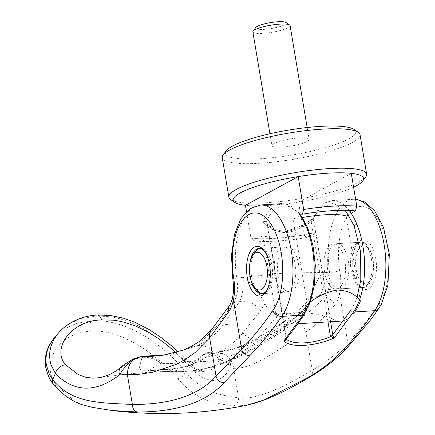 <?xml version="1.0" encoding="UTF-8"?>
<svg xmlns="http://www.w3.org/2000/svg" width="435" height="435" viewBox="0 0 435 435"><rect width="100%" height="100%" fill="white"/><g stroke="black" fill="none" stroke-linecap="round" stroke-linejoin="round"><path stroke-width="0.33" stroke-dasharray="2.17 1.63" d="M360.033 134.665A69.845 13.311 -9.5 0 1 259.798 163.255A69.845 13.311 -9.5 0 1 222.252 157.72M354.052 129.429A66.071 12.593 -9.5 0 1 330.66 146.133A66.071 12.593 -9.5 0 1 260.88 158.677A66.071 12.593 -9.5 0 1 226.205 150.825M365.753 176.915A69.845 13.311 -9.5 0 1 266.405 202.737A69.845 13.311 -9.5 0 1 230.599 199.529M353.595 187.208A66.071 12.593 -9.5 0 1 298.535 202.063A66.071 12.593 -9.5 0 1 268.71 205.467A66.071 12.593 -9.5 0 1 245.443 205.309M351.279 173.347L298.535 202.063L304.038 234.96A66.071 12.593 -9.5 0 1 274.219 238.369A66.071 12.593 -9.5 0 1 250.951 238.206L246.493 211.546M304.038 234.96L306.572 237.57A62.297 11.87 -9.5 0 1 276.524 241.104A62.297 11.87 -9.5 0 1 253.485 240.816L250.951 238.206M306.572 237.57L315.87 232.507L330.1 317.561C318.55 314.206 307.431 312.417 296.735 312.194C286.616 313.695 280.037 316.566 277.013 320.807L262.778 235.754L253.485 240.816M315.87 232.507A45.305 8.635 -9.5 0 1 284.147 236.95A45.305 8.635 -9.5 0 1 262.778 235.754M302.385 214.199L293.087 219.256A45.305 8.635 -9.5 0 1 302.417 217.473M293.087 219.256L307.322 304.31M274.806 275.078A22.653 10.739 86.5 0 1 283.587 246.933A22.653 10.739 86.5 0 1 295.137 264.012A22.653 10.739 86.5 0 1 286.35 292.157A22.653 10.739 86.5 0 1 274.806 275.078M262.457 293.571A22.653 10.739 -93.5 0 0 263.126 293.576A22.653 10.739 -93.5 0 0 271.908 265.432A22.653 10.739 -93.5 0 0 260.358 248.352A22.653 10.739 -93.5 0 0 259.7 248.439M254.807 252.267A22.653 10.739 -93.5 0 0 251.577 276.497A22.653 10.739 -93.5 0 0 257.134 290.373M351.116 270.412A22.653 10.739 86.5 0 1 359.903 242.268A22.653 10.739 86.5 0 1 365.889 245.47A22.653 10.739 86.5 0 1 371.452 259.342A22.653 10.739 86.5 0 1 368.222 283.576A22.653 10.739 86.5 0 1 362.665 287.486A22.653 10.739 86.5 0 1 351.116 270.412M348.223 260.766A22.653 10.739 -93.5 0 0 336.674 243.687A22.653 10.739 -93.5 0 0 327.892 271.832A22.653 10.739 -93.5 0 0 339.441 288.911A22.653 10.739 -93.5 0 0 348.223 260.766M373.072 260.065A18.879 8.95 -93.5 0 0 368.44 248.505A18.879 8.95 -93.5 0 0 358.538 249.543A18.879 8.95 -93.5 0 0 356.129 269.287A18.879 8.95 -93.5 0 0 370.381 280.26A18.879 8.95 -93.5 0 0 373.072 260.065M252.865 31.842A18.879 3.6 170.5 0 0 263.017 33.343A18.879 3.6 170.5 0 0 290.107 25.611M282.059 147.15A18.879 3.6 170.5 0 0 309.149 139.423A18.879 3.6 170.5 0 0 299.003 137.928A18.879 3.6 170.5 0 0 271.913 145.654A18.879 3.6 170.5 0 0 282.059 147.15M285.964 22.468A15.606 2.974 -9.5 0 1 280.434 26.41A15.606 2.974 -9.5 0 1 263.953 29.373A15.606 2.974 -9.5 0 1 255.758 27.519M360.408 301.058L346.178 216.01L351.17 213.291M330.1 317.561A60.411 28.639 -93.5 0 0 340.828 321.112A60.411 28.639 -93.5 0 0 354.786 311.938M301.694 315.185A60.411 28.639 86.5 0 1 287.742 324.358A60.411 28.639 86.5 0 1 277.013 320.807M299.965 312.509A1285.757 1050.77 -133.7 0 1 289.579 313.195A1285.757 1050.77 -133.7 0 1 279.167 313.782C272.745 313.635 268.009 310.28 264.958 303.706C259.771 293.07 252.534 284.251 243.252 277.253L282.886 273.185L322.96 272.375L321.672 273.501L318.463 278.52L314.233 287.089L312.091 292.891L309.394 305.653L306.24 309.954L299.965 312.509C291.265 322.253 280.907 330.926 268.884 338.528C253.714 348.103 240.066 355.596 227.935 361.006L210.85 367.053L193.303 370.615L183.091 371.517L173.701 371.718L162.826 371.338L151.092 370.326L171.265 369.097L176.208 370.517L182.102 371.202L189.877 371.104L196.087 370.435L203.83 369.016L211.807 366.955L227.935 361.006A14.725 12.756 -114 0 0 231.806 360.066L231.806 360.066C244.53 354.356 258.428 346.738 273.506 337.217A14.725 11.022 -122.2 0 1 268.884 338.528M330.605 321.737L313.668 220.54L311.221 221.431C303.364 227.614 295.082 231.349 286.382 232.633M313.668 220.54L312.743 217.87L311.835 218.957L313.434 218.43C304.272 225.841 294.587 230.376 284.376 232.045C274.197 231.621 267.074 228.109 263.001 221.513L266.563 221.328L266.372 222.154L267.123 224.128C271.271 229.577 277.693 232.415 286.377 232.633L285.224 230.925C295.077 229.207 303.945 225.216 311.83 218.957L311.259 220.409L311.253 221.85L327.995 321.895M58.056 333.433L62.493 328.898L66.647 325.646L71.786 322.525L80.964 318.741L95.254 316.18C106.836 316.076 115.699 317.169 121.849 319.464C131.201 322.33 139.923 326.277 148.025 331.296C165.104 342.579 178.372 353.932 187.828 365.346L187.79 365.498C206.201 384.496 220.333 385.356 230.186 368.086C230.719 363.307 230.43 364.073 229.653 360.653C229.321 358.674 227.434 356.434 224.003 353.938L217.337 352.127L250.707 344.846L295.218 321.666C306.376 314.766 316.125 306.572 324.472 297.094L328.409 289.438C329.877 284.251 330.296 278.623 329.654 272.549A631.56 537.584 58.7 0 0 322.971 272.375L322.96 272.375M54.288 337.913L60.59 331.84L65.663 328.376L71.362 325.467L77.631 323.194L91.355 320.823C129.271 318.061 168.666 350.006 185.359 371.604A818.583 491.746 150.2 0 0 187.79 365.498M324.575 272.033A22.653 10.739 -93.5 0 0 336.124 289.112A22.653 10.739 -93.5 0 0 344.906 260.967A22.653 10.739 -93.5 0 0 333.357 243.888A22.653 10.739 -93.5 0 0 324.575 272.033M366.281 286.73A22.653 10.739 86.5 0 1 363.997 287.404A22.653 10.739 86.5 0 1 358.005 284.202A22.653 10.739 86.5 0 1 352.448 270.331A22.653 10.739 86.5 0 1 355.672 246.096A22.653 10.739 86.5 0 1 358.94 242.86A22.653 10.739 86.5 0 1 361.229 242.186A22.653 10.739 86.5 0 1 372.779 259.26A22.653 10.739 86.5 0 1 366.281 286.73M266.698 290.662A22.653 10.739 -93.5 0 0 267.351 289.748A22.653 10.739 -93.5 0 0 270.581 265.513A22.653 10.739 -93.5 0 0 265.024 251.642A22.653 10.739 -93.5 0 0 264.262 250.81M250.043 262.55A22.653 10.739 -93.5 0 0 250.25 276.578A22.653 10.739 -93.5 0 0 251.158 280.744M298.453 263.806A22.653 10.739 86.5 0 1 289.672 291.95A22.653 10.739 86.5 0 1 278.123 274.876A22.653 10.739 86.5 0 1 286.904 246.732A22.653 10.739 86.5 0 1 298.453 263.806M375.786 258.586A24.92 11.816 86.5 0 1 368.641 288.802A24.92 11.816 86.5 0 1 359.533 286.023A24.92 11.816 86.5 0 1 356.972 244.106A24.92 11.816 86.5 0 1 360.566 240.55A24.92 11.816 86.5 0 1 375.786 258.586M185.359 371.604L185.37 371.675C205.336 395.937 225.634 395.023 238.554 397.992C247.896 399.08 260.353 396.22 275.915 389.407C286.725 384.66 298.818 378.298 312.199 370.31C325.973 362.246 337.837 353.073 347.793 342.791C358.696 331.405 369.136 318.453 379.124 303.924A52.858 25.061 -93.5 0 0 385.258 236.466A52.858 25.061 -93.5 0 0 353.171 209.273A52.858 25.061 -93.5 0 0 339.713 270.526A7.553 1.24 171.4 0 1 329.654 272.549A60.411 28.639 86.5 0 1 353.361 199.301L332.128 200.6L323.683 203.602L312.743 217.87L313.434 218.43A60.411 28.639 86.5 0 1 332.128 200.6A60.411 28.639 86.5 0 1 349.126 210.42M310.024 376.922A7.553 5.693 59.4 0 0 312.199 370.31L305.789 331.992C292.695 340.828 280.82 348.5 270.157 355.003C255.068 364.361 242.877 368.777 233.579 368.255A18.112 17.422 94 0 0 224.003 353.938A9.836 7.776 -56.7 0 0 217.853 354.411L214.944 353.66A9.826 4.225 91.8 0 1 217.304 352.127A9.826 4.225 91.8 0 1 217.315 352.127A9.826 4.225 91.8 0 1 217.337 352.127A452.868 340.909 34.8 0 0 212.818 352.013L220.871 351.774L230.648 350.044L252.327 342.225C263.447 337.016 276.051 329.882 290.14 320.823C300.949 313.901 310.411 305.865 318.534 296.713A454.57 334.613 -142.4 0 1 324.472 297.094A9.815 7.487 39.8 0 1 334.694 305.136C336.831 302.379 338.463 298.579 339.583 293.734A9.059 4.393 13.9 0 0 328.409 289.438M243.252 277.253A631.37 540.504 58.2 0 0 236.749 278.231C237.836 284.278 237.869 289.879 236.836 295.039L233.938 302.635A454.564 352.986 -147.6 0 1 239.674 301.537C242.322 295.974 243.513 287.878 243.252 277.253M286.328 338.142L286.018 338.794L285.931 338.038L286.235 338.283L286.328 337.582L304.342 313.08C317.137 296.333 318.741 254.187 307.605 228.533C297.1 201.644 276.655 198.159 266.563 221.328L267.215 223.383L286.328 337.582L285.67 339.659L286.116 339.104M339.713 270.526C341.127 278.52 341.083 286.252 339.583 293.734L347.793 342.791A7.553 6.09 43.8 0 1 346.619 348.408M379.124 303.924L379.467 306.305L378.651 308.687M295.218 321.666A11.326 8.434 56.8 0 1 305.789 331.992C316.381 325.103 326.321 315.206 334.694 305.136M322.971 272.381C325.277 282.875 323.798 290.988 318.534 296.713A18.879 14.17 41.2 0 0 307.931 300.612L307.931 300.612A18.879 14.17 41.2 0 0 305.147 307.871C297.448 316.191 288.28 323.792 277.633 330.682C257.922 342.889 244.774 350.251 238.195 352.769A14.725 12.756 -114 0 1 231.806 360.066L218.386 365.259C215.972 366.232 210.654 367.624 202.438 369.435L189.872 371.104L183.091 371.517C173.853 372.072 162.685 371.675 149.569 370.326L151.092 370.326A18.966 11.756 -92.6 0 0 149.857 370.283A18.966 11.756 -92.6 0 0 147.661 370.723A83.803 3.404 175.2 0 0 169.536 369.386A18.971 5.96 85.8 0 1 170.558 369.016A18.971 5.96 85.8 0 1 171.265 369.092C181.607 368.282 190.443 365.656 197.767 361.213L198.893 358.837L200.763 356.537C204.689 353.296 208.61 351.784 212.536 352.002L212.536 352.002A9.815 4.682 91.1 0 1 212.595 352.007L208.36 352.491L204.053 354.313L200.399 357.353L197.767 361.213C208.99 362.393 222.464 359.582 238.195 352.769A18.879 16.253 -115.1 0 1 246.052 343.563L246.052 343.563A18.879 16.253 -115.1 0 1 252.327 342.225M187.828 365.346L187.811 362.328L186.99 360.321L184.962 358.445L183.418 357.858L181.362 357.662L192.439 367.385L198.055 370.196L203.341 371.392L208.202 370.984L212.568 368.945L219.36 360.256A9.815 8.586 -153.3 0 1 230.186 368.086L233.579 368.255L238.554 397.992A7.553 7.259 95.9 0 1 232.671 406.208L246.601 405.295M111.855 410.488L90.708 406.964L84.091 405.251L78.773 403.169L74.113 400.722L57.181 385.921C39.889 366.471 55.751 332.944 90.42 331.193C124.573 328.713 160.667 359 177.828 378.553C199.698 404.474 219.811 402.815 232.671 406.208M175.903 352.557L181.362 357.662M285.931 338.038L267.123 224.128L286.35 339.376M232.567 297.573A9.059 4.393 -166.1 0 1 236.836 295.039M310.525 300.922L305.147 307.871M260.201 204.999A60.411 28.639 86.5 0 0 236.749 278.231A7.553 1.24 -8.6 0 1 232.703 277.748M229.718 305.196A9.815 7.754 -143.7 0 1 233.938 302.635L216.815 326.462L203.248 339.833L195.032 345.156L185.772 349.474L164.512 354.987M121.012 367.156L121.001 367.167A9.815 6.726 -128.6 0 1 123.774 366.107L108.31 375.231L99.359 377.727C131.479 372.556 166.409 370.457 204.145 371.436L197.686 369.304C196.402 369.174 192.672 365.96 186.501 359.674M57.181 385.921A7.553 5.622 -40.2 0 1 53.559 384.306M177.828 378.548A7.547 5.611 139.7 0 0 185.37 371.68M290.14 320.823A18.879 13.92 56.7 0 0 282.619 322.509C268.863 331.557 256.672 338.577 246.052 343.563C238.935 346.864 232.502 349.18 226.766 350.518L219.349 351.828L214.368 352.073L217.337 352.127M144.213 356.194A9.815 4.606 -98.1 0 0 142.332 357.662C147.454 356.26 155.937 359.011 160.221 363.513L157.345 360.321L153.985 357.934L148.705 356.145L146.774 356.004M209.969 353.524A9.815 4.682 91.1 0 1 212.536 352.002L212.769 352.007A9.815 4.268 -88.8 0 0 210.399 353.557L206.157 353.764L202.384 355.281L195.636 360.604C190.976 363.475 187.316 365.291 184.657 366.053C180.911 367.477 176.213 368.461 170.558 369.016L149.575 370.326M279.167 313.776L256.998 339.256C249.288 348.348 239.37 355.612 227.244 361.05A14.725 12.773 -114.1 0 1 214.765 354.204C199.469 360.996 181.292 364.1 160.221 363.513L149.477 369.94L149.569 370.326M197.572 345.575A18.879 16.399 64.3 0 1 214.765 354.204C226.314 348.848 235.705 341.714 242.931 332.802L260.647 310.59A18.879 15.133 34.8 0 0 239.674 301.537L223.079 324.929C216.777 333.509 208.273 340.393 197.572 345.575L172.195 353.78L164.544 354.982M144.072 356.216A9.815 5.002 -98.4 0 0 141.881 357.749L142.332 357.662M169.536 369.386C186.843 367.852 200.464 362.578 210.399 353.557A459.431 347.288 -145.4 0 1 214.944 353.66M139.782 356.874A9.826 5.051 -99 0 0 137.612 358.391A459.393 345.983 -145.1 0 1 141.881 357.749C140.347 365.987 135.421 371.267 147.661 370.723M212.818 352.013A9.815 4.268 -88.8 0 0 212.769 352.007L217.571 352.132M123.774 366.107L134.018 359.538L137.612 358.391M219.36 360.256C220.567 358.179 220.066 356.232 217.853 354.411M264.953 303.706L260.647 310.59M357.059 297.404L354.465 303.891L350.795 310.237A2.267 1.707 34.7 0 0 353.459 312.02M300.106 215.439A60.411 28.639 86.5 0 0 281.69 203.683L281.69 203.683A60.411 28.639 86.5 0 0 263.001 221.513L266.541 222.872M304.342 313.08A2.267 1.707 -145.3 0 1 304.223 314.478A2.267 1.707 -145.3 0 1 304.206 314.505A2.267 1.707 -145.3 0 1 303.021 315.103M266.535 222.867L266.824 223.775M267.123 224.128L267.215 223.383M311.259 220.409L312.499 219.316L320.133 207.93L333.237 203.134L344.863 210.306M266.519 222.85C268.64 225.27 274.278 231.289 285.224 230.925L284.376 232.045M355.618 199.295L353.361 199.301A60.411 28.639 86.5 0 1 355.629 199.35M95.254 316.18A9.815 4.654 86.5 0 1 97.266 315.027M211.475 329.714A11.326 10.125 -141.1 0 1 216.815 326.462M90.42 331.193A7.553 3.578 86.5 0 1 91.355 320.823M256.998 339.256A14.725 13.219 -139.8 0 1 242.931 332.802A18.879 16.9 37.6 0 0 223.079 324.929M312.151 292.695L311.416 294.723C311.139 295.795 309.976 297.757 307.931 300.612C300.634 308.91 292.195 316.212 282.619 322.509L282.619 322.509A18.879 13.92 56.7 0 0 277.633 330.682A14.725 11.022 -122.2 0 1 273.506 337.217C286.502 329.034 297.779 319.589 307.338 308.883M133.594 358.875L134.018 359.538M283.587 246.933L260.358 248.352M359.903 242.268L336.674 243.687M368.44 248.505L365.889 245.47M307.159 127.52L309.149 139.423M269.923 133.752L271.913 145.654M370.381 280.26L368.222 283.576M362.665 287.486L339.441 288.911M286.35 292.157L263.126 293.576M287.742 324.358L297.79 323.743M336.124 289.112L363.997 287.404M261.799 293.658L289.672 291.95M265.024 251.642L263.49 249.82M267.351 289.748L266.057 291.738M281.69 203.683L285.322 203.89L299.264 213.106L300.781 215.069M358.005 284.202L359.533 286.023M355.672 246.096L356.972 244.106M259.032 248.434L286.904 246.732M333.357 243.888L361.229 242.186M186.218 359.375L178.334 351.844M304.206 314.505L308.083 307.806L310.411 302.108"/><path stroke-width="0.65" d="M246.493 211.546L245.443 205.309A66.071 12.593 -9.5 0 1 234.84 202.438L230.599 199.529A69.845 13.311 -9.5 0 1 228.859 197.202L222.252 157.72A69.845 13.311 -9.5 0 1 223.139 154.952A69.845 13.311 -9.5 0 1 322.487 129.13A69.845 13.311 -9.5 0 1 358.293 132.338A69.845 13.311 -9.5 0 1 360.033 134.665L366.64 174.147A69.845 13.311 -9.5 0 1 365.753 176.915L362.692 181.042A66.071 12.593 -9.5 0 1 353.595 187.208M223.139 154.952L226.205 150.825A66.071 12.593 -9.5 0 1 320.182 126.4A66.071 12.593 -9.5 0 1 354.052 129.429L358.293 132.338M228.859 197.202A69.845 13.311 -9.5 0 1 329.094 168.611A69.845 13.311 -9.5 0 1 366.64 174.147M234.84 202.438A66.071 12.593 -9.5 0 1 298.187 176.599A66.071 12.593 -9.5 0 1 328.012 173.19A66.071 12.593 -9.5 0 1 351.279 173.347A66.071 12.593 -9.5 0 1 362.692 181.042M302.417 217.473A45.305 8.635 -9.5 0 1 324.809 214.814A45.305 8.635 -9.5 0 1 346.178 216.01M301.694 315.185A60.411 28.639 86.5 0 0 307.322 304.31C316.995 296.447 327.022 291.695 337.402 290.058C347.837 290.422 355.509 294.093 360.408 301.058A60.411 28.639 -93.5 0 1 354.786 311.938M245.443 205.309L298.187 176.599L303.695 209.496A66.071 12.593 -9.5 0 1 333.52 206.087A66.071 12.593 -9.5 0 1 356.782 206.25L351.279 173.347M303.695 209.496L302.385 214.199A62.297 11.87 -9.5 0 1 332.438 210.665A62.297 11.87 -9.5 0 1 355.477 210.948L356.782 206.25M259.7 248.439A22.653 10.739 -93.5 0 0 254.807 252.267L252.643 255.584A18.879 8.95 86.5 0 1 266.894 266.557A18.879 8.95 86.5 0 1 264.491 286.295A18.879 8.95 86.5 0 1 254.584 287.339A18.879 8.95 86.5 0 1 249.951 275.779A18.879 8.95 86.5 0 1 252.643 255.584M254.584 287.339L257.134 290.373A22.653 10.739 -93.5 0 0 262.457 293.571M307.159 127.52L290.107 25.611A18.879 3.6 170.5 0 0 289.634 24.985A18.879 3.6 170.5 0 0 279.961 24.115A18.879 3.6 170.5 0 0 253.105 31.097A18.879 3.6 170.5 0 0 252.865 31.842L269.923 133.752M253.105 31.097L255.758 27.519A15.606 2.974 -9.5 0 1 277.96 21.75A15.606 2.974 -9.5 0 1 285.964 22.468L289.634 24.985M351.17 213.291L355.477 210.948M327.995 321.895L330.29 335.586L332.78 334.743L350.795 310.237M286.312 338.86L286.35 339.376C290.33 342.133 296.485 343.286 304.821 342.834C313.26 342.258 321.873 340.203 330.654 336.663L330.29 335.586M378.678 308.649L377.498 309.818L375.291 310.655L353.459 312.02L334.319 337.946C315.027 346.543 290.787 348.022 283.821 341.035L303.021 315.103L281.788 316.403C271.549 331.144 260.886 344.243 249.799 355.71L224.112 382.659C206.462 402.087 177.61 411.88 137.558 412.027L111.855 410.488M111.904 410.493C156.981 415.871 201.883 414.136 246.601 405.295L254.975 403.163L264.007 400.01L308.181 377.515C321.683 369.56 333.389 360.381 343.313 349.99C354.199 338.539 364.655 325.445 374.687 310.721A60.411 28.639 -93.5 0 0 384.159 244.84A60.411 28.639 86.5 0 0 355.629 199.35M251.158 280.744A22.653 10.739 -93.5 0 0 261.799 293.658A22.653 10.739 -93.5 0 0 264.089 292.978A22.653 10.739 -93.5 0 0 266.698 290.662M264.262 250.81A22.653 10.739 -93.5 0 0 259.032 248.434A22.653 10.739 -93.5 0 0 256.748 249.114A22.653 10.739 -93.5 0 0 250.043 262.55M254.388 247.042A24.92 11.816 86.5 0 1 263.49 249.82A24.92 11.816 86.5 0 1 269.608 265.084A24.92 11.816 86.5 0 1 266.057 291.738A24.92 11.816 86.5 0 1 262.463 295.294A24.92 11.816 86.5 0 1 247.243 277.258A24.92 11.816 86.5 0 1 254.388 247.042M260.201 204.999A60.411 28.639 86.5 0 1 260.456 204.983A60.411 28.639 86.5 0 1 291.254 250.522A60.405 28.639 86.5 0 1 281.788 316.403A7.553 5.682 -145.5 0 1 272.903 310.476A52.858 25.061 -93.5 0 0 280.194 247.455A52.858 25.061 -93.5 0 0 280.145 247.227A52.858 25.061 -93.5 0 0 276.693 235.574A52.858 25.061 -93.5 0 0 275.997 233.802A52.858 25.061 -93.5 0 0 271.685 225.194A52.858 25.061 -93.5 0 0 270.581 223.481A52.858 25.061 -93.5 0 0 265.546 217.571A52.858 25.061 -93.5 0 0 264.29 216.51A52.858 25.061 -93.5 0 0 258.678 213.465A52.858 25.061 -93.5 0 0 257.634 213.193A52.858 25.061 -93.5 0 0 251.338 213.482A52.858 25.061 -93.5 0 0 233.535 277.019C234.949 285.153 234.905 292.885 233.405 300.226C232.268 305.065 230.757 308.855 228.875 311.612L209.654 337.87L216.07 376.193C199.023 395.149 171.129 404.577 132.376 404.485C100.838 402.652 72.759 404.05 52.689 379.782L49.324 374.144L46.273 364.557L45.914 359.571L46.349 354.607L47.594 349.664L49.666 344.797L54.288 337.913L58.056 333.433L54.011 339.235L51.031 346.064L49.916 350.909L49.574 355.651L49.976 360.419L51.112 365.008L55.381 373.447A9.815 7.536 -41.1 0 1 65.565 364.747C51.564 349.272 70.361 320.638 101.654 319.877L113.241 320.187L119.136 321.084L125.079 322.46L136.704 326.478L147.895 331.965L158.204 338.403L167.421 345.292L175.903 352.557M272.903 310.476C262.93 324.983 252.501 337.919 241.615 349.289L216.07 376.193A7.553 6.824 -137.7 0 0 224.112 382.659M137.558 412.027A7.553 5.709 -89.6 0 1 132.376 404.485L127.401 374.752L139.184 374.258L152.462 372.316L175.941 364.508L186.093 358.929L195.125 352.47L209.654 337.87A11.326 10.125 -141.1 0 1 211.475 329.714L199.094 341.567L191.226 346.51L183.439 350.072L163.266 355.172L150.918 356.439L140.271 356.841L133.768 359.457C127.656 363.671 122.936 368.804 119.603 374.85C95.749 392.979 74.32 392.56 55.327 373.6A819.078 499.059 -28.7 0 0 52.689 379.717M330.605 321.737L332.878 335.293L334.319 337.946L330.654 336.663L332.878 335.293M249.799 355.71A7.553 6.09 -136.2 0 1 241.615 349.289L233.405 300.226A9.059 4.393 -166.1 0 1 232.567 297.573L232.567 297.573C231.654 301.216 230.708 303.76 229.718 305.196L211.475 329.714M281.69 203.683L260.456 204.983L250.043 208.648L240.876 218.729L234.519 234.286L231.469 255.301L232.703 277.748A7.553 1.24 -8.6 0 1 233.535 277.019M164.512 354.987L144.746 356.156A9.815 4.606 -98.1 0 0 144.338 356.173L146.774 356.004L144.529 356.189A452.955 342.008 34.5 0 0 140.271 356.841A9.826 5.051 -99 0 0 139.782 356.874L133.594 358.875L133.768 359.457A18.112 13.692 -90.4 0 0 127.401 374.752L119.598 374.85A9.815 6.726 -128.6 0 1 120.995 367.173A9.815 6.726 -128.6 0 1 121.012 367.156C114.715 372.545 107.494 376.068 99.359 377.727L92.66 378.178L85.211 377.14L78.066 374.426L65.565 364.747M111.855 410.493L92.285 407.334L81.601 404.561C70.834 400.586 61.487 393.838 53.559 384.306A7.553 5.622 -40.2 0 1 53.478 384.208A7.553 5.622 -40.2 0 1 52.689 379.782M144.529 356.189A9.815 5.002 -98.4 0 0 144.072 356.216L144.338 356.173A9.815 4.606 -98.1 0 0 144.213 356.194M286.116 339.104L286.099 340.105L283.821 341.035L285.67 339.659C292.157 331.535 297.426 324.483 301.477 318.512L304.223 314.478M349.126 210.42A60.411 28.639 86.5 0 1 356.836 224.194A60.411 28.639 86.5 0 1 362.921 246.139A60.411 28.639 86.5 0 1 353.459 312.02M300.106 215.439A60.411 28.639 86.5 0 1 306.403 227.282A60.411 28.639 86.5 0 1 312.488 249.222A60.411 28.639 86.5 0 1 303.021 315.103M307.605 228.533L307.708 227.793L306.403 227.282M344.863 210.306L346.478 212.236L354.057 225.694L360.642 251.821L360.789 280.151L357.059 297.404M356.836 224.194L354.057 225.694M343.313 349.99A7.553 6.09 43.8 0 0 346.608 348.424L346.608 348.424A7.553 6.09 43.8 0 0 346.619 348.408M178.334 351.844L170.515 344.95L160.02 336.739L149.178 329.589L134.823 322.232L123.371 318.126L109.973 315.402L97.266 315.027A9.815 4.654 86.5 0 1 101.654 319.877M308.181 377.515A7.553 5.693 59.4 0 0 310.024 376.922L310.024 376.922C293.217 386.927 278.248 394.523 265.116 399.7L246.601 405.295M228.875 311.612A9.815 7.754 -143.7 0 1 229.718 305.196M297.79 323.743L340.828 321.112M300.781 215.069L307.708 227.793L312.982 245.492L315.304 265.225L314.418 284.805L310.411 302.108M355.618 199.295L364.144 201.671L374.486 210.573L383.507 227.38L389.336 254.149L387.938 285.077L381.354 304.337L378.64 308.709M378.651 308.687L370.941 319.475L346.608 348.424C336.293 359.147 324.097 368.652 310.024 376.922M97.266 315.027C88.501 315.457 80.029 317.849 71.846 322.204C66.658 325.032 62.064 328.773 58.056 333.433M232.703 277.748C233.633 285.501 233.84 290.602 233.329 293.054L232.567 297.573M53.478 384.208C50.335 381.109 47.73 375.389 45.664 367.053C44.147 353.78 47.915 346.059 54.283 337.924M146.774 356.004L164.544 354.982M139.782 356.869L144.072 356.216M120.995 367.173C121.669 366.15 125.867 363.383 133.594 358.875"/></g></svg>
